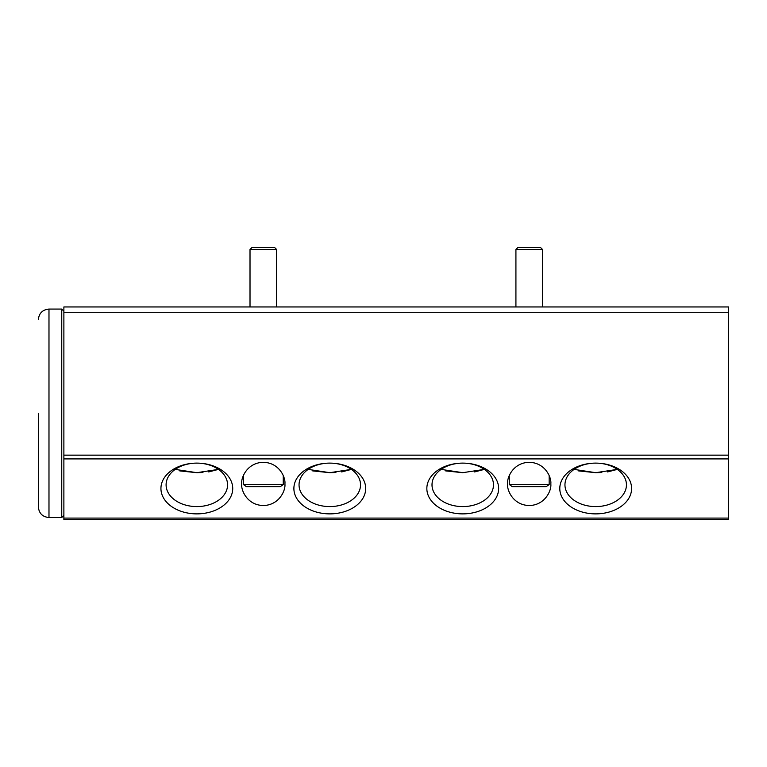 <?xml version="1.0" encoding="UTF-8"?>
<svg xmlns="http://www.w3.org/2000/svg" width="767" height="767" viewBox="0 0 767 767"><rect width="100%" height="100%" fill="white"/><g stroke="black" fill="none" stroke-linecap="round" stroke-linejoin="round"><path stroke-width="1.15" d="M38.35 413.298L38.35 506.901L38.35 413.298M38.35 464.294L38.35 506.901C38.983 513.353 42.53 516.9 48.983 517.533L48.983 309.063C42.53 309.695 38.983 313.243 38.35 319.695M48.983 517.533L61.753 517.533L61.753 309.063L48.983 309.063M252.142 247.357L250.013 249.486L250.013 306.953L250.013 249.486L252.142 247.357L274.481 247.357L276.609 249.486L250.013 249.486M276.609 306.953L276.609 249.486L276.609 306.953M518.051 247.357L540.39 247.357L542.518 249.486L515.923 249.486L518.051 247.357L515.923 249.486L515.923 306.953M542.518 306.953L542.518 249.486M509.278 475.617L509.278 484.543L549.162 484.543L549.162 475.617M509.278 484.543L512.279 486.671L546.152 486.671L549.162 484.543M243.369 475.617L243.369 484.543L283.253 484.543L283.253 475.617M243.369 484.543L246.37 486.671L280.243 486.671L283.253 484.543M578.634 470.909L595.7 472.683L601.817 472.501M607.56 471.926L617.301 469.394L595.7 472.683L574.09 469.394M445.675 470.909L462.741 472.683L441.13 469.394M474.61 471.926L484.351 469.394L462.741 472.683M312.725 470.909L329.791 472.683L335.908 472.501M341.651 471.926L351.391 469.394L329.791 472.683L308.181 469.394M179.766 470.909L196.831 472.683L202.948 472.501M208.701 471.926L218.442 469.394L196.831 472.683L175.221 469.394M329.791 506.584A30.738 21.735 0 0 1 299.044 484.849A30.738 21.735 0 0 1 329.791 463.115A30.738 21.735 0 0 1 360.528 484.849A30.738 21.735 0 0 1 329.791 506.584M196.831 506.584A30.738 21.735 0 0 1 166.094 484.849A30.738 21.735 0 0 1 196.831 463.115A30.738 21.735 0 0 1 227.569 484.849A30.738 21.735 0 0 1 196.831 506.584M595.7 506.584A30.738 21.735 0 0 1 564.953 484.849A30.738 21.735 0 0 1 595.7 463.115A30.738 21.735 0 0 1 626.438 484.849A30.738 21.735 0 0 1 595.7 506.584M462.741 506.584A30.738 21.735 0 0 1 432.003 484.849A30.738 21.735 0 0 1 462.741 463.115A30.738 21.735 0 0 1 493.478 484.849A30.738 21.735 0 0 1 462.741 506.584M329.791 513.88A35.896 25.388 -0 0 1 293.886 488.502A35.896 25.388 -0 0 1 329.791 463.115A35.896 25.388 -0 0 1 365.686 488.502A35.896 25.388 -0 0 1 329.791 513.88M196.831 513.88A35.896 25.388 -0 0 1 160.936 488.502A35.896 25.388 -0 0 1 196.831 463.115A35.896 25.388 -0 0 1 232.727 488.502A35.896 25.388 -0 0 1 196.831 513.88M595.7 513.88A35.896 25.388 0 0 1 559.795 488.502A35.896 25.388 0 0 1 595.7 463.115A35.896 25.388 0 0 1 631.596 488.502A35.896 25.388 0 0 1 595.7 513.88M462.741 513.88A35.896 25.388 0 0 1 426.845 488.502A35.896 25.388 0 0 1 462.741 463.115A35.896 25.388 0 0 1 498.636 488.502A35.896 25.388 0 0 1 462.741 513.88M284.912 483.919C285.784 490.238 279.303 505.232 263.311 505.53C247.319 505.232 240.838 490.238 241.71 483.919C240.838 477.601 247.319 462.616 263.311 462.319C279.303 462.616 285.784 477.601 284.912 483.919M550.821 483.919C551.694 490.238 545.203 505.232 529.22 505.53C513.228 505.232 506.747 490.238 507.62 483.919C506.747 477.601 513.228 462.616 529.22 462.319C545.203 462.616 551.694 477.601 550.821 483.919M63.882 518.089L63.882 519.643L728.65 519.643L728.65 312.274L63.882 312.274L63.882 518.089L728.65 518.089M728.65 312.274L728.65 306.953L63.882 306.953L63.882 312.274M728.65 458.906L63.882 458.906M63.882 455.147L728.65 455.147M61.753 517.533L63.882 515.405M61.753 309.063L63.882 311.191"/></g></svg>
